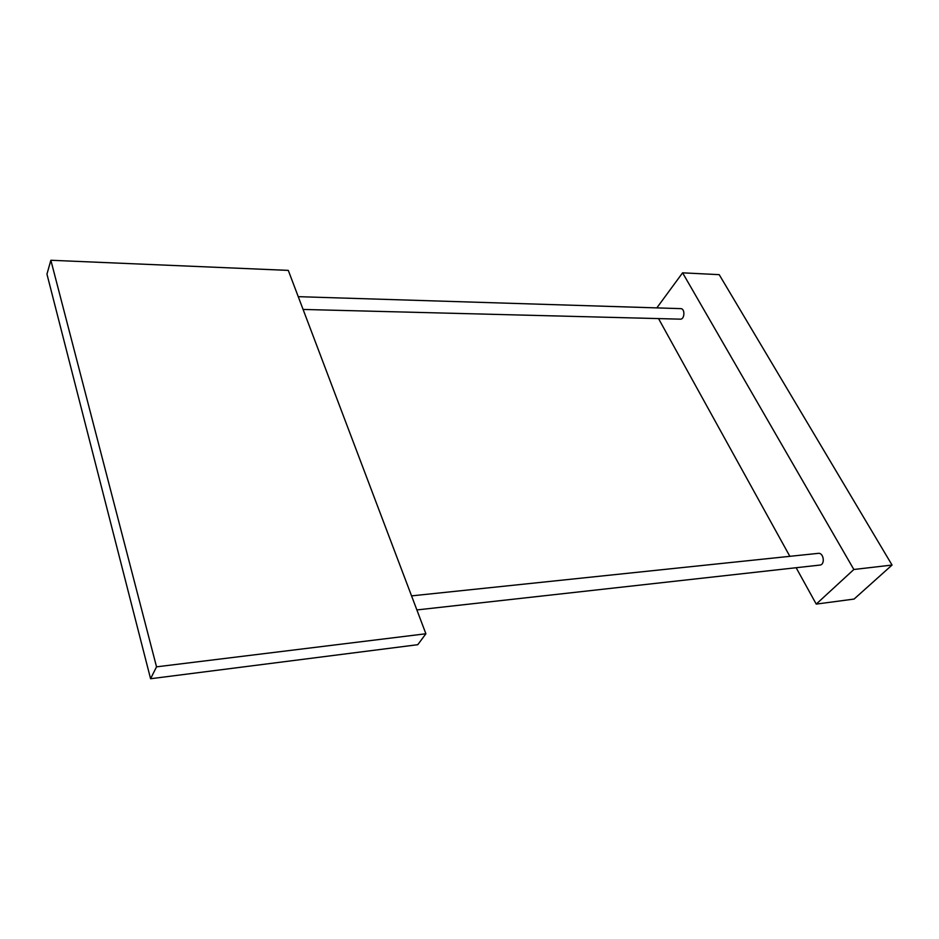 <?xml version="1.0" encoding="UTF-8"?>
<svg xmlns="http://www.w3.org/2000/svg" width="939" height="939" viewBox="0 0 939 939"><rect width="100%" height="100%" fill="white"/><g stroke="black" fill="none" stroke-linecap="round" stroke-linejoin="round"><path stroke-width="1.41" d="M156.531 666.843L50.859 260.267L46.95 274.129L150.58 678.733L417.773 644.694L425.895 633.766L156.531 666.843L150.58 678.733M50.859 260.267L288.296 270.385L425.895 633.766M416.869 609.939L819.817 565.09C825.381 564.797 823.761 552.508 818.28 553.353L411.552 595.878M303.097 309.447L680.317 319.154C684.731 319.577 685.224 308.544 680.787 308.638L298.262 296.665M656.831 307.886L682.594 272.826L719.204 274.658L892.05 565.055L853.844 569.492L816.237 604.094L796.143 567.719M892.05 565.055L854.079 599.059L816.237 604.094M789.852 556.322L658.544 318.603M682.594 272.826L853.844 569.492"/></g></svg>
